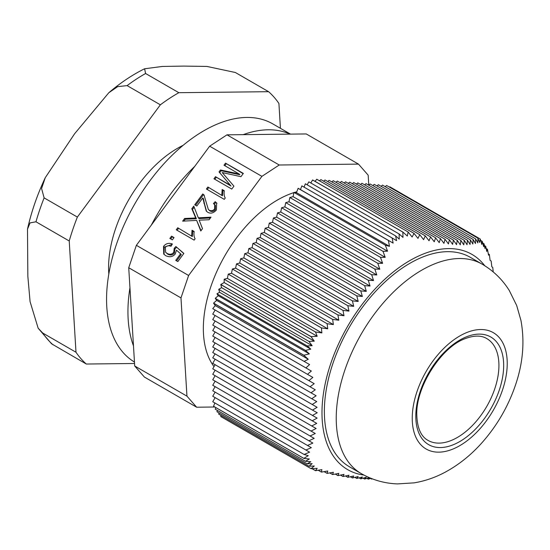 <?xml version="1.0" encoding="UTF-8"?>
<svg xmlns="http://www.w3.org/2000/svg" width="550" height="550" viewBox="0 0 550 550"><rect width="100%" height="100%" fill="white"/><g stroke="black" fill="none" stroke-linecap="round" stroke-linejoin="round"><path stroke-width="0.82" d="M368.775 185.192L368.17 175.168L358.49 164.113L306.24 133.946L290.043 134.124A137.706 79.502 120 0 0 243.176 134.654L226.985 134.833L209.66 146.19L194.679 166.451A137.706 79.502 120 0 0 151.353 225.067L136.373 245.321L128.728 267.74L129.951 287.815A137.706 79.502 120 0 0 133.485 345.909L134.702 365.984L144.389 377.046L196.632 407.206L214.796 407.007M133.485 345.909L129.951 287.815M134.702 365.984L186.952 396.151L196.632 407.206M128.728 267.74L180.978 297.907L186.952 396.151M243.176 134.654L290.043 134.124M226.985 134.833L279.228 165L261.903 176.357L188.623 275.488L180.978 297.907M358.49 164.113L279.228 165M427.976 440.371A58.774 33.935 120 0 0 486.75 406.436A58.774 33.935 120 0 0 486.75 338.566C481.216 335.204 473.887 335.287 464.75 338.8C441.031 347.469 415.772 387.152 416.783 414.831C417.23 428.01 420.956 436.521 427.976 440.371M304.102 454.472L212.74 401.727L215.119 397.616L309.595 452.155L304.102 454.472A335.156 70.826 21.2 0 0 308.261 455.661A958.87 756.236 95.1 0 1 303.847 458.377L213.558 406.251A16.796 9.694 120 0 0 213.579 406.306L303.868 458.425A631.544 257.819 11.6 0 0 309.354 458.982L305.477 461.292A601.741 254.451 10.7 0 0 310.798 461.732L307.175 463.836L312.132 463.629A601.741 430.513 76.4 0 1 308.969 466.256L314.284 465.994A631.544 446.566 75 0 1 311.059 468.662L220.777 416.536A16.796 9.694 120 0 0 220.811 416.57L311.101 468.696A958.87 553.596 0 0 0 317.185 468.359A335.156 193.504 60 0 1 315.507 470.697L321.867 469.624L321.42 472.106L327.724 470.993L327.133 473.399L324.087 471.639M220.777 416.536L220.99 415.463M308.969 466.256L218.721 414.15L218.989 412.926M307.175 463.836L216.927 411.73L217.422 410.451M305.477 461.292L215.229 409.186L215.847 407.612M213.558 406.251L214.844 402.937M212.74 396.241L215.119 392.129L311.334 447.679L305.903 450.024L212.74 396.241M212.74 390.754L215.119 386.643L312.868 443.08L307.498 445.466L212.74 390.754M212.74 385.275L215.119 381.157L314.188 438.357L308.894 440.784L212.74 385.275M212.74 379.789L215.119 375.678L315.274 433.503A1019.872 832.721 120 0 1 310.069 435.978L212.74 379.789M212.74 374.303L215.119 370.191L316.133 428.512A835.553 682.22 120 0 1 311.025 431.042L212.74 374.303M212.74 368.816L215.119 364.705L316.745 423.383A692.663 565.551 120 0 1 311.74 425.975L212.74 368.816M212.74 363.337L215.119 359.219L317.116 418.11L312.221 420.771L212.74 363.337M312.462 410.101L212.74 352.522L215.119 348.411L317.116 407.303L312.462 410.101L317.24 412.775L312.462 415.422L212.74 357.851L215.084 353.877M212.74 347.043L215.119 342.925L316.745 401.603L312.221 404.477L212.74 347.043M212.74 341.557L215.119 337.446L316.133 395.766L311.74 398.716L212.74 341.557M212.74 336.071L215.119 331.959L315.274 389.785L311.025 392.81L212.74 336.071M212.74 330.584L215.119 326.473L314.188 383.666L310.069 386.781L212.74 330.584M212.74 325.105L215.119 320.987L312.868 377.424L308.894 380.614L212.74 325.105M212.74 319.619L215.119 315.501L311.334 371.051L307.498 374.323L212.74 319.619M305.903 367.916L212.74 314.132L215.119 310.021L309.595 364.567L305.903 367.916L311.334 371.051M304.102 361.391L212.74 308.646L215.229 305.559L213.558 303.188L303.847 355.314A958.87 202.641 38.8 0 1 308.261 359.274A335.156 264.323 144.9 0 1 304.102 361.391L309.595 364.567M213.579 303.105L216.673 300.362L309.354 353.87A631.544 446.566 165 0 1 303.868 355.231L213.579 303.105A16.796 9.694 120 0 0 213.558 303.188M216.673 300.362L215.229 298.313L218.254 295.707L216.927 293.81L219.587 292.277L218.721 289.321L221.602 287.657L220.777 284.563L311.059 336.689A631.544 257.826 48.4 0 1 314.284 341.165L308.969 341.426L218.721 289.321M220.811 284.488L224.153 282.562L224.153 279.249L227.391 278.376L321.867 332.922L315.507 331.994A335.156 193.504 60 0 1 317.185 336.277A958.87 553.596 180 0 1 311.101 336.614L220.811 284.488A16.796 9.694 120 0 0 220.777 284.563M227.391 278.376L228.264 274.134L231.509 273.261L232.375 269.012L235.62 268.146L236.486 263.897L239.731 263.024L240.604 258.782L243.849 257.909L244.716 253.66L247.961 252.794L248.827 248.545L252.072 247.679L252.945 243.43L256.19 242.557L257.056 238.308L260.239 237.518L261.051 233.344L264.296 232.471L265.162 228.229L268.407 227.356L269.28 223.107L272.518 222.241L273.391 217.992L276.636 217.119L277.502 212.877L280.748 212.004L281.614 207.756L284.859 206.889L285.732 202.641L288.977 201.768L289.843 197.526L293.088 196.653L293.954 192.404L296.443 192.631L298.107 188.327L388.403 240.453A958.87 756.236 95.1 0 1 389.476 246.338A335.156 70.826 -158.8 0 1 385.316 245.149L387.564 251.199L382.999 251.309L385.192 257.317L380.49 257.352L285.732 202.641M310.819 182.985L312.558 179.974L402.841 232.1A631.544 515.652 120 0 1 402.978 237.407L399.101 233.949A601.741 491.212 117.9 0 1 399.245 239.119L395.615 235.895L396.578 240.653A601.741 10.216 -149.3 0 0 392.123 237.978L393.119 243.1L298.169 188.279A16.796 9.694 120 0 0 298.107 188.327M300.438 189.585L301.874 185.873L392.123 237.978M304.067 187.137L305.367 183.789L395.615 235.895M307.175 184.834L308.853 181.844L399.101 233.949M381.095 186.319L382.47 185.103L475.626 238.886L475.441 243.526L473.11 239.442L472.862 244.049L470.394 239.883L470.064 244.441L467.452 240.192A1019.872 721.153 165 0 1 467.039 244.702L464.289 240.371A835.553 590.817 165 0 1 463.781 244.833L460.9 240.419A692.663 489.782 165 0 1 460.288 244.819L457.263 240.329L456.541 244.661L453.393 240.103L452.609 244.372L449.398 239.745L448.436 243.939L445.046 239.236L443.953 243.361A692.663 282.782 -131.6 0 0 440.454 238.597L439.223 242.633A835.553 341.117 -131.6 0 0 435.621 237.813L434.252 241.773A1019.872 416.364 -131.6 0 0 430.554 236.899L429.048 240.776L425.267 235.847L423.617 239.649L419.76 234.678L417.973 238.397L414.04 233.386L412.115 237.022L408.127 231.976A335.156 264.323 144.9 0 1 407.323 236.039A958.87 202.641 -141.2 0 0 402.909 232.079L312.62 179.953A16.796 9.694 120 0 0 312.558 179.974M315.061 181.363L316.772 179.231L408.127 231.976M319.516 180.819L320.884 179.603L414.04 233.386M323.627 181.184L325.002 179.967L419.76 234.678M327.738 181.555L329.113 180.338L425.267 235.847M331.856 181.919L333.224 180.702L430.554 236.899M335.968 182.284L337.343 181.074L435.621 237.813M340.079 182.655L341.454 181.438L440.454 238.597M344.197 183.019L345.565 181.809L445.046 239.236M348.308 183.391L349.676 182.174L449.398 239.745M352.357 183.721L353.671 182.531L453.393 240.103M356.414 184.113L357.789 182.896L457.263 240.329M360.525 184.484L361.9 183.267L460.9 240.419M364.643 184.848L366.011 183.631L464.289 240.371M368.754 185.212L370.129 184.002L467.452 240.192M372.866 185.584L374.241 184.367L470.394 239.883M376.984 185.948L378.352 184.731L473.11 239.442M385.206 186.684L386.581 185.467L477.936 238.212L477.812 242.894L475.626 238.886M389.448 187.124L389.916 186.856L480.205 238.982A958.87 553.596 180 0 1 479.614 242.495A335.156 193.504 -120 0 0 477.936 238.212M296.443 192.631L389.476 246.338M293.954 192.404L385.316 245.149M311.96 468.655L315.507 470.697M486.172 248.518L487.438 249.246A631.544 257.819 -168.4 0 1 486.736 251.46L485.746 246.338A601.741 254.451 -169.3 0 1 485.018 248.552L484.055 243.794L483.684 246.661A601.741 430.513 -103.6 0 0 482.261 241.381L481.807 244.447A631.544 446.566 -105 0 0 480.239 239.016L480.205 238.982M485.746 246.338L484.413 245.575M484.055 243.794L482.707 243.018M482.261 241.381L480.659 240.46M493.226 271.934L492.745 267.376L491.831 266.846L491.143 260.968L490.091 260.356L489.342 254.444A335.156 70.826 -158.8 0 1 488.538 255.193A958.87 756.236 -84.9 0 0 487.465 249.301L487.438 249.246M489.342 254.444L488.297 253.839M221.602 287.657L314.284 341.165M215.229 305.559L308.261 359.274M315.507 331.994L224.153 279.249M224.153 282.562L317.185 336.277M308.969 341.426A601.741 236.768 47.6 0 1 312.132 345.702L307.175 345.916L216.927 293.81M219.587 292.277L312.132 345.702M307.175 345.916L310.798 349.14A601.741 420.296 166.4 0 1 305.477 350.412L215.229 298.313M218.254 295.707L310.798 349.14M305.477 350.412L309.354 353.87M372.054 478.754A835.553 341.117 48.4 0 1 371.669 479.091L370.507 478.424M369.669 477.785A692.663 282.782 48.4 0 1 368.273 479.139L366.933 478.369M327.133 473.399L333.369 472.251L332.64 474.567L338.8 473.378L337.934 475.619A1019.872 721.153 -15 0 0 344.004 474.375L342.994 476.534A835.553 590.817 -15 0 0 348.975 475.234L347.827 477.317A692.663 489.782 -15 0 0 353.705 475.956L352.419 477.964L358.188 476.541L356.778 478.466L362.361 476.974L360.766 478.823L366.293 477.263L364.643 479.05L363.11 478.17M360.766 478.823L359.088 477.854M356.778 478.466L354.867 477.366M352.419 477.964L350.316 476.747M347.827 477.317L345.531 475.991M342.994 476.534L340.505 475.097M337.934 475.619L335.246 474.066M318.196 470.243L321.42 472.106M332.64 474.567L329.773 472.918M364.643 479.05L369.318 477.641M368.273 479.139L370.899 478.294M371.669 479.091L372.343 478.864M231.509 273.261L327.724 328.811L321.42 327.917L228.264 274.134M235.62 268.146L333.369 324.582L327.133 323.723L232.375 269.012M239.731 263.024L338.8 320.224L332.64 319.413L236.486 263.897M243.849 257.909L344.004 315.734A1019.872 416.357 -168.4 0 1 337.934 314.971L240.604 258.782M247.961 252.794L348.975 311.114A835.553 341.11 -168.4 0 1 342.994 310.406L244.716 253.66M252.072 247.679L353.705 306.35A692.663 282.776 -168.4 0 1 347.827 305.704L248.827 248.545M256.19 242.557L358.188 301.448L352.419 300.864L252.945 243.43M260.239 237.518L362.361 296.478L356.778 295.879L257.056 238.308M264.296 232.471L366.293 291.363L360.766 290.916L261.051 233.344M268.407 227.356L370.04 286.034L364.643 285.663L265.162 228.229M272.518 222.241L373.533 280.562L368.273 280.266L269.28 223.107M276.636 217.119L376.791 274.945L371.669 274.732L273.391 217.992M280.748 212.004L379.816 269.204L374.832 269.067L277.502 212.877M289.843 197.526L382.999 251.309M288.977 201.768L385.192 257.317M380.49 257.352L382.614 263.326L377.768 263.271L281.614 207.756M284.859 206.889L382.614 263.326M377.768 263.271L379.816 269.204M374.832 269.067A1019.872 721.16 75 0 1 376.791 274.945M371.669 274.732A835.553 590.824 75 0 1 373.533 280.562M368.273 280.266A692.663 489.789 75 0 1 370.04 286.034M364.643 285.663L366.293 291.363M360.766 290.916L362.361 296.478M356.778 295.879L358.188 301.448M352.419 300.864L353.705 306.35M347.827 305.704L348.975 311.114M342.994 310.406L344.004 315.734M337.934 314.971L338.8 320.224M332.64 319.413L333.369 324.582M327.133 323.723L327.724 328.811M321.42 327.917L321.867 332.922M293.088 196.653L387.564 251.199M307.498 374.323L312.868 377.424M308.894 380.614L314.188 383.666M310.069 386.781L315.274 389.785M311.025 392.81L316.133 395.766M311.74 398.716L316.745 401.603M312.221 404.477L317.116 407.303M312.462 415.422L317.116 418.11M312.221 420.771L316.745 423.383M311.74 425.975L316.133 428.512M311.025 431.042L315.274 433.503M310.069 435.978L314.188 438.357M308.894 440.784L312.868 443.08M307.498 445.466L311.334 447.679M305.903 450.024L309.595 452.155M484.763 265.739A124.272 71.748 120 0 0 347.724 326.171A124.272 71.748 120 0 0 363.908 475.062M361.281 473.612L349.408 466.757A120.911 69.809 -60 0 1 349.408 327.14A120.911 69.809 -60 0 1 470.319 257.331L482.192 264.186A120.911 69.809 120 0 0 389.015 296.581A120.911 69.809 120 0 0 336.236 418.261A120.911 69.809 120 0 0 361.281 473.612C372.536 480.013 384.608 483.443 397.506 483.904L414.129 482.859C425.109 481.023 435.579 477.4 445.541 471.989C458.906 464.695 470.951 455.049 481.683 443.053C497.021 425.803 508.372 406.237 515.728 384.34C523.016 362.697 524.762 341.413 520.967 320.506L516.684 305.498L509.259 290.469C502.404 279.51 493.384 270.744 482.192 264.186M108.817 274.044A97.398 56.237 -60 0 1 183.129 145.331M171.552 236.149L174.041 237.586L172.349 239.876L169.861 238.439L171.552 236.149L173.848 237.847M170.713 238.934L172.212 236.906M195.711 217.986L191.819 208.732L193.751 206.119L198.323 217.821L211.001 217.161L209.096 219.746L199.169 220.158L202.503 228.656L200.784 230.986L196.653 220.406L182.641 221.155L184.614 218.481L195.711 217.986L196.371 218.742L192.479 209.488L194.171 207.206M191.819 208.732L192.479 209.488M184.614 218.481L185.274 219.237L196.371 218.742M183.906 221.086L185.274 219.237M196.653 220.406L201.018 230.663M198.323 217.821L198.99 218.577L210.396 217.986M221.815 195.044L222.159 189.489L224.276 190.712C223.822 193.792 224.146 196.233 225.239 198.034L224.269 199.347L206.387 189.021L207.886 187L222.482 195.8L222.819 190.245L224.221 191.049M222.159 189.489L222.819 190.245M207.886 187L222.482 195.8M207.247 189.516L208.546 187.756M225.528 163.137L243.341 173.415L240.928 176.681L222.214 172.549L233.929 186.147L231.77 189.062L213.957 178.784L215.504 176.694L230.395 185.295L219.031 171.923L220.468 169.978L239.14 173.972L223.988 165.22L225.528 163.137L243.148 173.683M224.84 165.715L226.188 163.893M239.14 173.972L239.807 174.728L221.127 170.734L220.468 169.978M219.031 171.923L219.691 172.679L221.127 170.734M230.395 185.295L219.691 172.679M215.504 176.694L231.062 186.051M214.816 179.279L216.164 177.451M222.214 172.549L223.836 174.377M202.744 193.951L203.974 194.941L208.333 209.413L209.282 210.196C211.331 211.159 213.118 210.726 214.644 208.89L214.713 204.641L213.421 203.617L215.181 201.685L216.638 202.964L216.391 210.004C213.538 213.153 210.643 213.902 207.708 212.245L206.243 211.042L202.785 197.959L196.838 206.009L194.728 204.792L202.744 193.951L204.298 195.346M202.785 197.959L203.445 198.715L204.518 203.878L203.857 203.122M206.587 211.406L204.518 203.878M215.181 201.685L216.947 203.349M214.252 204.188L215.847 202.441M208.333 209.413L209.942 210.952C211.991 211.915 213.778 211.482 215.311 209.646L215.373 205.397L214.713 204.641M195.587 205.288L203.411 194.707M191.682 235.806L192.026 230.251L194.143 231.474C193.689 234.554 194.012 236.995 195.106 238.796L194.136 240.109L176.254 229.79L177.753 227.762L192.349 236.562L192.686 231.007L194.088 231.818M192.026 230.251L192.686 231.007M177.753 227.762L192.349 236.562M177.114 230.278L178.413 228.518M164.072 254.451L164.189 247.177L172.143 244.413M163.529 246.421C165.88 243.437 168.836 242.633 172.391 244.014L171.016 246.242C168.444 245.389 166.554 245.781 165.351 247.424L165.571 252.216L167.138 253.461C169.868 254.801 172.074 254.403 173.752 252.258L174.213 248.291L175.897 246.551L183.865 253.419L177.836 261.573L175.746 260.37L180.599 253.804L176.454 250.174L175.271 253.921C172.844 256.905 169.661 257.489 165.722 255.688L163.728 254.079L163.529 246.421L164.189 247.177M180.599 253.804L181.259 254.561L176.598 260.865M175.897 246.551L183.782 253.536M174.213 248.291L174.879 249.047L176.557 247.308M165.571 252.216L167.798 254.217C170.534 255.558 172.741 255.159 174.419 253.014L174.879 249.047M214.012 366.616A104.961 60.596 -60 0 1 203.514 334.214A104.961 60.596 -60 0 1 293.913 192.624M294.477 192.452A104.961 60.596 -60 0 1 296.766 191.792M136.373 245.321L188.623 275.488M151.353 225.067L194.679 166.451M209.66 146.19L261.903 176.357M134.468 362.044A137.706 79.502 -60 0 1 135.396 202.861A137.706 79.502 -60 0 1 272.793 123.894L290.503 134.124M280.431 128.308L278.919 103.483A164.574 95.019 -60 0 0 268.599 91.692L178.839 92.696L145.592 73.501L144.602 68.778L162.353 66.447L183.789 66.096L206.938 66.44L235.352 72.497L268.599 91.692M134.551 363.495L86.309 364.031A164.574 95.019 -60 0 1 75.989 352.241L69.224 240.982A164.574 95.019 -60 0 1 77.371 217.078L160.366 104.809A164.574 95.019 -60 0 1 178.839 92.696M77.371 217.078L44.124 197.883L41.58 188.512L45.272 177.678L74.614 133.746L108.817 92.73L117.679 86.639L127.119 85.614A164.574 95.019 -60 0 1 145.592 73.501M69.224 240.982L35.97 221.788A164.574 95.019 -60 0 1 44.124 197.883M160.366 104.809L127.119 85.614M75.989 352.241L42.742 333.046L38.149 328.178L30.078 301.654L27.844 276.272L27.5 229.123L30.071 222.881L35.97 221.788M86.309 364.031L51.535 343.778L38.142 328.185M412.239 418.261A67.176 38.782 120 0 0 483.484 424.627A67.176 38.782 120 0 0 483.484 329.629A67.176 38.782 120 0 0 412.239 418.261M415.8 416.206A62.136 35.874 120 0 0 481.704 422.091A62.136 35.874 120 0 0 481.704 334.214A62.136 35.874 120 0 0 415.8 416.206M194.982 216.425L195.649 217.181M194.026 218.006L194.693 218.762M214.644 208.89L215.311 209.646M209.282 210.196L209.942 210.952M173.752 252.258L174.419 253.014M167.138 253.461L167.798 254.217M53.061 344.836A164.574 95.019 -60 0 1 42.742 333.046M27.5 229.13C31.329 211.894 37.249 194.748 45.272 177.684M108.811 92.73C120.416 82.802 132.344 74.814 144.595 68.771"/></g></svg>
